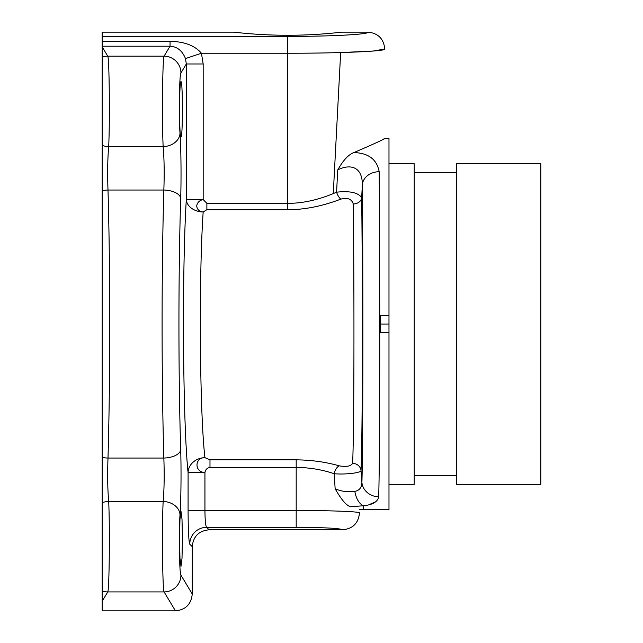 <?xml version="1.0" encoding="UTF-8"?>
<svg xmlns="http://www.w3.org/2000/svg" width="643" height="643" viewBox="0 0 643 643"><rect width="100%" height="100%" fill="white"/><g stroke="black" fill="none" stroke-linecap="round" stroke-linejoin="round"><path stroke-width="0.96" d="M180.008 514.818C178.73 531.584 179.389 574.167 180.932 575.115L192.241 593.995L192.241 546.654C193.238 536.423 198.856 530.805 209.088 529.808L342.582 529.808C352.838 528.803 358.464 523.177 359.461 512.913C360.329 511.619 329.98 510.454 296.19 510.486L296.19 467.381C309.58 467.557 322.256 469.671 334.207 473.722C344.286 474.695 360.988 473.055 361.02 470.539L361.896 482.499C363.247 442.705 363.006 254.54 362.363 184.557C362.242 164.656 347.911 164.552 337.736 169.945L336.586 192.185C319.475 199.668 303.199 203.389 287.759 203.341L206.877 203.341L203.172 199.563L186.317 199.563A16.871 12.442 -176.7 0 0 203.172 212.013C199.209 211.523 197.063 209.473 196.71 205.848C197.401 202.392 199.555 200.294 203.172 199.563L203.172 63.978L186.317 63.978L180.932 72.972C179.381 73.921 178.73 116.512 180.008 133.27C181.029 147.223 181.35 178.127 180.683 198.414C178.36 273.476 178.36 374.604 180.683 449.674C181.35 470.001 181.029 500.897 180.008 514.818A16.871 13.326 -176.1 0 0 163.153 501.476C161.883 526.665 162.534 590.459 164.086 591.922L175.426 610.85L102.173 610.85L102.173 601.229L107.751 591.922C109.302 590.459 109.953 526.665 108.683 501.476C107.614 489.138 107.389 474.663 108 458.049C110.323 377.947 110.323 270.124 108 190.039C107.381 173.449 107.614 158.974 108.683 146.604C109.953 121.423 109.302 57.621 107.751 56.166L164.086 56.166C162.534 57.621 161.883 121.423 163.153 146.604C164.222 158.974 164.455 173.449 163.836 190.039C161.514 270.124 161.514 377.947 163.836 458.049C164.455 474.663 164.222 489.138 163.153 501.476L108.683 501.476A16.871 13.326 -3.9 0 0 102.173 502.673L102.173 601.229M203.172 63.978L201.428 53.24L185.473 58.577L186.317 63.978L186.317 199.571C181.856 271.33 182.829 423.52 188.086 472.501L188.086 510.486C188.182 530.129 188.745 541.366 189.765 544.179A16.871 16.822 135 0 1 206.612 527.332L209.088 529.808M179.542 538.778L179.968 558.293L180.988 566.379L182.009 558.293L182.435 538.778L182.009 519.255L180.988 511.177L179.968 519.255L179.542 538.778M180.988 81.709C179.124 80.198 179.124 138.422 180.988 136.911C182.853 138.422 182.853 80.198 180.988 81.709M203.172 212.013C198.703 276.611 199.676 413.57 204.94 457.663L209.988 459.841L296.19 459.841C311.357 460.002 325.72 462.004 339.279 465.845C346.32 467.107 350.765 466.279 352.621 463.37C354.43 423.367 354.132 268.211 353.256 203.968C351.673 198.976 347.525 197.361 340.83 199.129C322.247 206.21 304.557 209.739 287.759 209.69L206.877 209.69L203.172 212.013M188.086 472.501A16.871 14.829 174.5 0 1 204.94 457.655C194.339 457.495 194.355 472.316 204.94 472.509C205.503 469.575 207.183 467.871 209.988 467.381L209.988 459.841M206.877 203.341L206.877 209.69M352.621 463.37A8.439 7.74 3.1 0 1 361.02 470.539C362.861 428.801 362.556 265.125 361.671 197.706C358.247 192.578 349.88 190.746 336.586 192.185A8.439 4.011 -111.9 0 0 340.83 199.129M185.473 58.577C182.331 50.749 177.195 46.626 170.049 46.208L170.049 41.321C184.469 41.626 194.925 45.597 201.428 53.24L287.759 53.24C339.239 53.305 386.186 51.295 384.763 49.045L373.028 51.046L340.661 52.565L333.275 193.591M337.736 169.945C343.185 160.292 348.57 154.497 353.891 152.568C374.684 143.614 384.972 138.912 384.763 138.462L383.582 139.081M102.173 36.394L287.759 36.394C330.582 36.458 369.58 34.417 367.892 32.15L341.73 32.15C305.746 36.305 269.763 36.305 233.787 32.15L102.173 32.15L102.173 46.859L107.751 56.166A16.871 16.782 -30.9 0 0 102.173 57.139L102.173 46.859M102.173 57.139L102.173 502.673M102.173 205.945L102.173 442.143L102.173 205.945M102.173 511.177L102.173 538.778M102.173 136.911L102.173 81.709M102.173 457.398A16.871 8.375 1.7 0 0 108 458.049L163.836 458.049A16.871 8.375 178.3 0 0 180.683 449.674M102.173 190.682A16.871 8.375 -1.7 0 1 108 190.039L163.836 190.039A16.871 8.375 -178.3 0 1 180.683 198.414M102.173 145.406A16.871 13.326 3.9 0 0 108.683 146.604L163.153 146.604A16.871 13.326 176.1 0 0 180.008 133.27M367.892 32.15C378.14 33.155 383.767 38.789 384.763 49.045L384.763 49.045M540.827 163.764L540.827 484.316L456.466 484.316L456.466 163.764L540.827 163.764M456.466 172.71L414.221 172.71M456.466 475.378L414.221 475.378M388.983 484.316L414.221 484.316L414.221 163.764L388.983 163.764M388.983 315.609L380.552 315.609L380.552 332.479L388.983 332.479L388.983 138.462L384.763 138.462M388.983 332.479L388.983 509.626L363.681 509.626L363.665 505.736C372.763 504.747 377.771 501.757 378.679 496.758C380.126 454.585 379.86 247.451 379.177 171.713C376.894 159.4 368.471 153.018 353.891 152.568M388.983 324.04L380.552 324.04M363.681 509.626L359.469 509.626M375.761 501.797L368.921 504.715M364.436 505.615L363.705 505.728M353.256 203.968A8.439 6.671 -1.1 0 0 361.671 197.706L362.363 184.557A16.871 13.849 -0.9 0 1 379.177 171.713L379.474 205.945M378.759 494.829L378.679 496.758A16.871 15.697 2.7 0 1 361.896 482.499C361.688 487.643 359.333 490.593 354.832 491.34A16.871 9.05 82.4 0 0 363.665 505.736L350.499 506.764C362.435 510.534 362.435 510.534 350.499 506.764C346.304 505.478 341.184 499.474 335.14 488.744C341.087 491.429 347.654 492.297 354.832 491.34M339.279 465.845A8.439 4.943 106.1 0 0 334.207 473.722L335.14 488.744M192.241 593.995C191.244 604.243 185.642 609.861 175.426 610.85M188.086 472.509L204.94 472.509L204.94 510.486C205.029 520.308 205.591 525.926 206.612 527.332L296.19 527.332L296.19 510.486L188.086 510.486M189.765 544.179L192.241 546.654M287.759 36.394L287.759 209.69M102.173 590.949A16.871 16.782 30.9 0 0 107.751 591.922L164.086 591.922A16.871 16.782 149.1 0 0 180.932 575.115M102.173 46.208L170.049 46.208L164.086 56.166A16.871 16.782 -149.1 0 1 180.932 72.972M170.049 41.321L102.173 41.321M342.582 529.808C340.227 528.305 324.763 527.485 296.19 527.332M209.988 467.381L296.19 467.381L296.19 459.841"/></g></svg>
